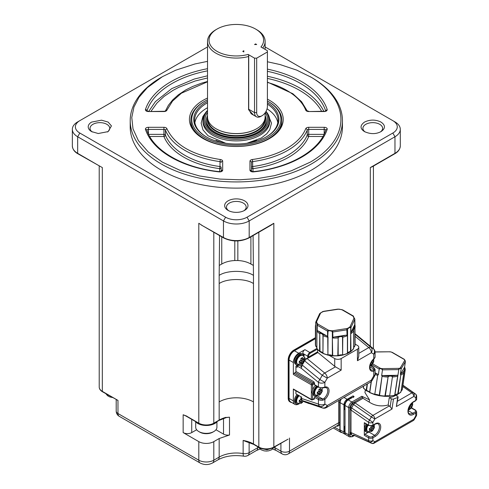 <?xml version="1.0" encoding="UTF-8"?>
<svg xmlns="http://www.w3.org/2000/svg" width="489" height="489" viewBox="0 0 489 489"><rect width="100%" height="100%" fill="white"/><g stroke="black" fill="none" stroke-linecap="round" stroke-linejoin="round"><path stroke-width="0.73" d="M287.978 439.22L273.84 447.074A0.911 0.526 60 0 1 273.651 447.49L288.064 439.165M280.918 443.297L280.918 451.158A6.064 3.502 -0 0 0 289.494 451.158A6.064 3.502 60 0 1 288.235 453.933L337.441 425.528A6.064 3.502 -120 0 0 338.694 422.747L289.494 451.158L289.494 438.034M274.916 446.763L274.916 447.692L280.918 451.158A6.064 3.502 120 0 0 282.171 453.933A6.064 6.064 0 0 0 288.235 453.933M341.994 432.502A4.548 2.628 -60 0 1 340.815 432.319A4.548 2.628 -60 0 1 339.873 430.241L339.769 402.447A4.548 2.628 -60 0 1 340.68 399.336M340.894 399.207A4.548 2.628 120 0 0 339.873 402.508M249.127 442.337L249.127 452.673L257.764 447.692A6.064 3.502 60 0 1 256.505 450.467L247.874 455.455A6.064 3.502 60 0 0 249.127 452.673A6.064 3.502 -0 0 1 243.137 453.56A24.254 14.004 180 0 0 219.17 457.099L213.809 460.192L213.809 441.628L219.17 438.529L219.17 457.099A6.064 3.502 60 0 1 217.917 459.874C225.074 455.999 233.711 454.77 243.828 456.182A6.064 1.394 -80.4 0 1 243.137 453.56L243.137 440.442L245.191 441.212M117.977 408.578L117.977 400.405L116.217 399.544M102.513 391.787L117.977 400.405L102.323 391.371A0.911 0.526 120 0 0 102.513 391.787C100.373 390.515 99.273 388.932 99.218 387.037L99.218 166.089M116.199 399.69L116.199 411.053A6.064 3.502 0 0 0 117.977 413.529A6.064 3.502 120 0 0 119.23 416.304L200.056 462.967A6.064 3.502 -60 0 1 198.803 460.192A10.611 6.125 -0 0 0 213.809 460.192A6.064 3.502 60 0 1 212.556 462.967L217.917 459.874M213.809 441.628A10.611 6.125 180 0 1 198.803 441.628L198.803 460.192L117.977 413.529L117.977 400.405M219.17 438.529L229.506 434.996A6.064 3.502 180 0 1 223.516 434.11L215.973 429.752M196.639 429.752L191.731 432.588A6.064 3.502 180 0 1 183.155 432.588L198.803 441.628M186.804 416.39L183.155 414.764L183.155 432.588M202.898 225.949L198.803 223.277L198.803 423.181A0.758 0.44 120 0 0 198.962 423.529C203.858 425.87 208.754 425.87 213.656 423.529A0.758 0.44 -120 0 0 213.809 423.181A10.611 6.125 180 0 1 198.803 423.181L186.187 415.901A0.758 0.44 120 0 0 186.346 416.243L185.771 415.962L186.767 416.066M186.187 415.901L183.155 414.764M225.649 417.545L229.506 417.166L225.881 417.649M195.294 421.414A12.127 7.005 -0 0 0 197.733 423.431A12.127 7.005 -0 0 0 217.318 421.414M195.698 421.866L195.698 427.227A10.611 6.125 0 0 0 197.684 430.797A10.611 6.125 0 0 0 198.803 431.561A10.611 6.125 0 0 0 213.809 431.561A10.611 6.125 0 0 0 216.92 427.227L216.92 421.866M198.803 431.561L199.805 432.135A9.199 5.312 -0 0 0 212.813 432.135L213.809 431.561M394.971 121.902L392.832 120.661L394.971 121.902A18.191 10.501 180 0 1 400.302 129.328A18.191 10.501 180 0 1 394.971 136.755L249.188 220.924A18.191 10.501 180 0 1 223.461 220.924L77.672 136.755L77.672 153.338L99.573 166.052M345.491 434.373A4.548 2.628 -60 0 1 344.892 434.177L341.029 431.946A4.548 2.628 -60 0 1 340.087 429.868L340.087 402.636A4.548 2.628 -60 0 1 341.365 398.938M315.405 337.667L293.779 350.148A7.885 4.554 120 0 0 288.204 359.806L288.204 398.18A7.885 4.554 120 0 0 289.836 401.787L290.478 402.16A7.885 4.554 120 0 0 291.713 402.52M315.405 338.406L294.421 350.521A7.885 4.554 120 0 0 288.846 360.179L288.846 398.547A7.885 4.554 120 0 0 290.478 402.16M373.07 166.052L370.32 167.574L372.496 166.627M265.124 46.932L392.832 120.661A15.159 8.753 180 0 1 392.832 133.039L247.043 217.208A15.159 8.753 180 0 1 225.6 217.208L223.461 220.924L223.461 237.507A18.191 10.501 -0 0 0 249.188 237.507L273.84 223.277L269.787 225.924M271.322 225.038L273.84 223.277L273.84 447.074A10.611 6.125 180 0 1 258.834 447.074A0.911 0.526 120 0 0 259.023 447.49C263.901 449.825 268.773 449.825 273.651 447.49M298.614 404.055A7.579 4.377 -60 0 1 294.922 404.372L290.631 401.897A7.579 4.377 -60 0 1 289.06 398.425L289.06 360.051A7.579 4.377 -60 0 1 294.421 350.772L315.405 338.657M344.892 434.177A4.548 2.628 -60 0 1 343.95 432.093L343.95 404.861A4.548 2.628 -60 0 1 347.166 399.293L353.034 395.901L354.109 396.524L348.235 399.91L351.878 402.013L361.836 396.267L369.525 399.874L364.935 392.563L365.314 389.971M207.519 46.932L79.817 120.661A15.159 8.753 0 0 0 79.817 133.039L225.6 217.208M267.41 61.761L280.008 64.548L296.713 70.11L311.359 77.341A106.119 61.266 180 0 1 342.441 120.661L342.441 126.853A106.119 61.266 180 0 1 276.933 183.454A106.119 61.266 180 0 1 161.284 170.172A106.119 61.266 180 0 1 130.202 126.853L130.202 120.661A106.119 61.266 180 0 1 161.284 77.341L162.14 76.846M228.07 210.392L228.07 210.392A11.675 6.742 180 0 1 228.07 200.857A11.675 6.742 180 0 1 244.573 200.857A11.675 6.742 180 0 1 244.573 210.392A11.675 6.742 180 0 1 228.07 210.392M364.507 131.614C359.91 128.619 359.91 125.447 364.507 122.085C369.941 119.475 375.405 119.45 380.894 122.018C385.576 125.172 385.619 128.369 381.017 131.614C375.931 134.273 370.424 134.273 364.507 131.614M91.626 131.614L91.626 131.614A11.675 6.742 180 0 1 91.626 122.085L101.535 120.178L108.136 122.085L111.437 125.899L108.136 131.614L98.234 133.521L91.626 131.614M253.076 235.57L253.473 275.386C245.753 270.044 226.89 270.044 219.17 275.386L219.567 235.57M294.922 404.372A7.579 4.377 -60 0 1 293.351 400.901L293.351 389.018L311.359 399.415A0.911 0.526 0 0 0 312.648 399.415L312.648 394.268L312.055 392.264L312.648 389.953A6.064 3.502 -60 0 1 315.588 385.576M312.648 389.953L312.648 384.812A0.911 0.526 180 0 1 311.359 384.812L293.351 374.415L293.351 362.532A7.579 4.377 -60 0 1 298.712 353.247L304.928 349.653L309.861 352.502L316.854 348.468M353.602 397.453L353.034 395.901M345.02 432.282A7.274 4.199 -60 0 1 344.164 429.495A7.274 4.199 -60 0 1 345.02 425.717M345.02 410.002A7.274 4.199 -60 0 1 344.164 407.221A7.274 4.199 -60 0 1 346.872 400.418A7.274 4.199 -60 0 1 352.153 397.649M345.02 432.716A4.548 2.628 120 0 0 345.961 434.794L349.604 436.897A4.548 2.628 -60 0 1 348.663 434.819L345.02 432.716L345.02 405.479A4.548 2.628 -60 0 1 348.235 399.91M353.657 435.143L371.451 443.254A3.032 1.925 -65.5 0 1 371.353 443.199A3.032 2.476 120.3 0 0 374.849 441.732A3.032 1.748 60 0 1 374.226 443.12L413.181 420.626A3.032 1.748 -120 0 0 413.81 419.238L374.849 441.732L372.893 440.589A3.032 1.748 180 0 1 368.602 440.589L368.602 437.789A0.911 0.526 -60 0 1 369.244 436.677L364.959 434.201A0.911 0.526 120 0 0 364.317 435.314L364.317 422.685L368.602 425.161L368.602 422.362L351.004 410.063L351.603 407.924L372.893 422.362L372.893 425.161L375.246 423.804A7.732 4.462 -60 0 1 380.717 426.958A7.732 4.462 -60 0 1 375.246 436.426L372.893 437.789L372.893 440.589A3.032 2.476 120.3 0 1 369.391 442.056A3.032 1.925 -65.5 0 1 368.602 440.589L351.004 432.563L351.004 410.063A0.911 0.526 -0 0 0 349.837 410.008L350.552 407.319L351.603 407.924L353.565 404.513L352.514 403.908L353.584 402.52L362.435 397.312L361.836 396.267M362.435 397.312L362.966 398.321L369.201 402.068L369.525 399.874M354.476 435.259L353.584 435.693L352.514 435.534L349.953 433.694L349.837 410.008M380.308 131.993A9.853 5.691 -0 0 0 382.618 128.338A9.853 5.691 -0 0 0 372.759 122.647A9.853 5.691 -0 0 0 362.905 128.338A9.853 5.691 -0 0 0 365.179 131.969M79.817 120.661L77.672 121.902A18.191 10.501 -0 0 0 72.341 129.328A18.191 10.501 -0 0 0 77.672 136.755L79.817 133.039M342.441 120.661A106.119 61.266 180 0 1 311.359 163.986A106.119 61.266 180 0 1 161.284 163.986A106.119 61.266 180 0 1 130.202 120.661M228.766 210.759A9.853 5.691 180 0 1 226.468 207.11A9.853 5.691 180 0 1 232.55 201.853A9.853 5.691 180 0 1 243.29 203.088A9.853 5.691 180 0 1 246.175 207.11A9.853 5.691 180 0 1 243.877 210.759M92.323 131.987A9.853 5.691 180 0 1 90.031 128.338A9.853 5.691 180 0 1 99.884 122.647A9.853 5.691 180 0 1 109.738 128.338A9.853 5.691 180 0 1 107.439 131.987M247.043 217.208L249.188 220.924L249.188 237.507A0.911 0.526 60 0 1 248.999 237.929C240.545 241.957 232.098 241.957 223.644 237.929A0.911 0.526 120 0 1 223.461 237.507L201.499 225.136M72.341 129.328L72.341 145.911A18.191 10.501 -0 0 0 77.672 153.338A0.911 0.526 120 0 0 77.861 153.754L102.323 167.574L102.323 391.371A10.611 6.125 180 0 1 99.218 387.037M250.894 236.829L250.9 264.042C247.293 261.951 242.941 260.778 237.843 260.527L234.799 260.545C229.72 260.784 225.368 261.951 221.749 264.042L219.567 265.252M250.906 264.048L253.076 265.252M302.226 400.497L319.843 406.383A4.548 3.111 -71.5 0 1 318.437 404.085A4.548 2.628 0 0 0 324.867 404.085L327.269 405.534A4.548 3.71 -58.9 0 1 322.251 407.832A4.548 3.111 -71.5 0 0 322.612 407.991L304.934 402.086L302.226 400.497L301.285 398.352L301.285 396.94L295.924 393.847L295.924 390.809M293.351 374.415A0.911 0.526 -60 0 1 293.993 373.296L312 383.694L313.29 382.954A0.911 0.526 120 0 0 313.932 381.842L314.574 383.498A1.822 1.051 -60 0 1 313.932 384.067L312.648 384.812A0.911 0.526 -120 0 0 312 383.694A0.911 0.526 -60 0 0 311.359 384.812L311.359 399.415A0.911 0.526 -60 0 0 311.548 399.831A0.911 0.911 0 0 0 312.459 399.831A0.911 0.526 -120 0 1 312 399.788A0.911 0.526 -60 0 1 311.548 399.831L293.541 389.433A0.911 0.526 -60 0 1 293.351 389.018M299.201 403.816A6.064 3.502 -60 0 1 296.536 403.926L295.68 403.431A6.064 3.502 -60 0 1 294.421 400.656A6.064 3.502 -60 0 1 297.098 394.525M303.608 355.564A6.974 4.028 120 0 0 302.783 353.504L302.783 353.37A3.032 1.748 -60 0 1 304.928 349.653M293.993 373.296L295.283 372.557A0.911 0.526 120 0 0 295.924 371.444L295.924 366.616A0.911 0.526 -60 0 1 296.817 365.417A6.974 4.028 120 0 0 297.636 365.24L298.186 365.558M301.071 366.365L301.071 365.748A13.796 7.965 -60 0 1 301.145 364.281M299.201 364.702A6.064 3.502 -60 0 1 296.536 364.812L295.68 364.317A6.064 3.502 -60 0 1 294.421 361.542A6.064 3.502 -60 0 1 297.067 355.436A6.064 3.502 -60 0 1 301.744 353.81L302.599 354.305A6.064 3.502 -60 0 1 303.84 356.67M317.575 349.629L317.575 351.854A0.605 0.348 -120 0 0 317.917 352.532L334.727 366.328L334.727 358.565L328.706 355.093M355.124 344.103L357.453 345.448A4.548 2.628 0 0 1 358.785 347.306A4.548 2.628 0 0 1 357.453 349.158L357.453 360.717L358.785 356.23L358.785 347.306M371.817 364.684L371.817 365.252A0.911 0.526 0 0 0 372.086 364.88L372.086 364.427M391.989 409.061L390.173 406.732L391.341 398.792A1.516 0.703 8.4 0 0 393.468 399.024L391.989 409.061L374.849 418.957L371.353 416.946A3.032 1.559 -55.1 0 1 372.93 415.387A3.032 1.748 60 0 1 374.849 418.957L372.893 422.362A3.032 1.748 0 0 1 368.602 422.362A3.032 1.559 -55.1 0 1 369.391 420.351L371.353 416.946L353.565 404.513L355.051 402.887L362.966 398.321M390.173 406.732L388.174 405.02C381.169 406.781 374.843 405.797 369.201 402.068M388.174 405.02L389.268 397.594A16.07 7.427 8.4 0 0 395.595 395.301L397.667 396.493A1.516 0.703 8.4 0 1 398.113 397.099A1.516 0.703 8.4 0 1 397.685 397.496L393.468 399.024M310.289 76.718A104.603 60.391 180 0 1 310.289 76.724A104.603 60.391 180 0 1 310.289 162.128L291.291 170.808L274.482 175.655L257.801 178.528L239.659 179.787L219.928 179.072L199.573 175.967L179.897 170.276L162.354 162.128L148.24 152L138.387 140.643L133.008 128.888L131.773 117.501L133.949 107.024L138.925 97.39L147.323 87.69L162.372 76.712L175.643 70.233L195.019 63.937L207.519 61.363M221.749 264.036L221.749 236.829M234.799 260.533L234.799 240.93M237.843 260.533L237.843 240.93M301.285 398.352L318.437 404.085L318.437 399.537L314.574 397.312L314.574 398.498L313.932 399.415L313.553 399.201M296.536 403.926A6.064 3.502 -60 0 1 295.283 401.151A6.064 3.502 -60 0 1 297.954 395.02M302.783 353.504L304.072 354.244L304.072 357.08M314.574 383.498L314.574 384.684L318.437 386.915L318.437 382.367L301.285 368.296L297.208 366.12L297.208 367.355L295.924 366.616M297.208 366.12L298.926 365.13L301.548 366.64M304.983 360.277L304.384 359.757M296.536 364.812A6.064 3.502 -60 0 1 295.283 362.037A6.064 3.502 -60 0 1 297.929 355.931A6.064 3.502 -60 0 1 302.599 354.305M313.932 398.676A0.911 0.526 60 0 1 313.742 399.091L312.459 399.831A0.911 0.526 -120 0 0 312.648 399.415L313.932 398.676A1.822 1.051 -60 0 1 314.574 398.498M322.593 387.832L318.626 387.331L314.763 385.1A0.911 0.526 -60 0 1 314.574 384.684M317.214 395.65A6.064 3.502 -60 0 1 314.543 395.754L313.473 395.136A6.064 3.502 -60 0 1 312.648 394.268M314.574 397.312A0.911 0.526 -60 0 1 315.222 396.2L315.503 396.035M314.543 395.754A6.064 3.502 -60 0 1 313.29 392.979A6.064 3.502 -60 0 1 316.658 386.194M302.783 353.37L307.715 356.218A0.605 0.348 0 0 0 308.571 356.218L308.571 357.056A0.605 0.348 -120 0 0 308.914 357.734L306.903 358.419L324.72 373.034A4.548 2.628 60 0 1 327.269 378.144L341.163 370.124L341.163 358.565A4.548 2.628 180 0 1 334.727 358.565M301.285 368.296L302.226 365.069L304.629 360.845L322.251 375.301A4.548 2.029 -50.6 0 1 324.72 373.034L335.46 366.829L334.727 366.328M335.46 366.829L341.163 370.124M341.163 358.565L357.453 349.158M371.017 365.717L371.817 365.252A0.911 0.526 60 0 1 371.628 365.668A0.911 0.911 0 0 0 372.086 364.88M391.341 398.792L389.268 397.594M398.113 397.099L396.353 406.542L413.81 396.463A3.032 1.748 -120 0 0 411.891 392.893L402.753 386.512M352.514 435.534A0.911 0.746 -59.7 0 1 353.565 435.094L369.391 442.056L353.743 435.179M349.837 432.508A0.911 0.526 0 0 1 351.004 432.563L351.603 433.951A0.911 0.746 -59.7 0 0 350.552 434.391M267.41 69.138A92.476 53.393 180 0 1 327.178 109.469C327.257 110.734 326.267 111.425 324.195 111.547L308.712 111.547A3.032 1.748 180 0 1 305.753 110.19A71.253 41.137 0 0 0 267.41 82.409M166.89 128.662C174.604 144.921 192.415 155.209 220.325 159.512A3.032 1.748 180 0 1 222.678 161.217L222.678 170.16A3.032 1.748 180 0 1 219.078 171.877A92.476 53.393 180 0 1 145.465 129.377A3.032 1.748 180 0 1 148.448 127.299L163.937 127.299A3.032 1.748 180 0 1 166.89 128.662L165.41 130.092A72.769 42.011 0 0 0 219.989 161.602L220.325 159.512M267.41 99.157A46.895 27.072 180 0 1 280.594 128.35A46.895 27.072 180 0 1 236.321 146.498A46.895 27.072 180 0 1 192.049 128.35A46.895 27.072 180 0 1 203.161 100.282A46.895 27.072 180 0 1 207.519 98.063M207.519 81.797L181.425 93.191L172.495 101.137L166.89 110.19A3.032 1.748 180 0 1 163.937 111.547L148.448 111.547A3.032 1.748 180 0 1 145.465 109.469A92.476 53.393 180 0 1 207.519 68.692M374.929 370.142L373.749 371.139L373.749 375.864A4.548 2.628 0 0 0 375.081 374.012L375.081 369.464A4.548 2.628 180 0 1 374.929 370.142A0.911 0.715 -155.1 0 0 374.048 369.262L369.837 366.829M304.629 401.946L322.251 407.832L319.843 406.383A4.548 3.71 -58.9 0 0 324.867 404.085L324.867 399.36L322.826 400.222L322.593 398.969L324.073 398.358A6.822 3.936 120 0 0 327.581 392.422A6.822 3.936 120 0 0 326.346 387.691L324.482 387.594A0.911 0.636 -106.6 0 0 324.867 387.092L324.867 382.367A4.548 2.628 180 0 1 318.437 382.367A4.548 2.029 -50.6 0 1 319.843 379.525L302.226 365.069M299.182 395.729A5 2.891 -60 0 0 297.709 403.376L297.067 403.003A5 2.891 -60 0 1 298.541 395.356M304.458 358.969L305.332 359.806M304.629 360.845L306.903 358.419M324.482 387.594L322.734 387.985L322.826 387.594L324.867 387.092A7.732 4.462 -60 0 1 329.048 390.815A7.732 4.462 -60 0 1 324.867 399.36A0.911 0.385 -130.6 0 0 324.073 398.358M297.067 363.889A5 2.891 -60 0 1 296.297 359.88A5 2.891 -60 0 1 299.568 355.472A5 2.891 -60 0 1 302.068 355.228L302.715 355.595A5 2.891 -60 0 0 300.209 355.845A5 2.891 -60 0 0 296.945 360.252A5 2.891 -60 0 0 297.709 364.262L297.067 363.889M317.966 386.952A5 2.891 -60 0 0 314.904 391.365A5 2.891 -60 0 0 315.717 395.21L315.075 394.837A5 2.891 -60 0 1 314.262 390.992A5 2.891 -60 0 1 317.318 386.579M358.785 353.364L368.792 347.587A4.548 2.029 -50.6 0 1 370.87 347.227A4.548 3.71 121.1 0 1 371.347 352.697A4.548 2.628 -120 0 0 368.792 347.587L355.124 336.377M355.124 333.901L356.004 334.507M355.656 334.219L373.278 348.675A4.548 2.029 -50.6 0 1 373.419 348.773L373.425 166.089M374.929 357.514A4.548 2.628 0 0 0 375.081 356.836L375.081 352.288A4.548 2.628 180 0 1 373.749 354.146L373.749 358.871L374.929 357.514A0.911 0.715 24.9 0 1 374.874 357.765L373.7 359.189C369.757 364.097 368.853 367.63 370.98 369.8A6.822 3.936 120 0 0 373.254 369.959L374.048 369.262A3.637 2.103 0 0 0 373.107 367.233L370.344 365.638M413.181 420.626A3.032 3.032 0 0 0 414.293 419.513L416.255 416.102L415.772 415.833L415.772 413.034L413.413 414.397A7.732 4.462 -60 0 1 407.942 411.237A7.732 4.462 -60 0 1 413.413 401.769L415.772 400.405A3.032 1.748 -0 0 0 416.659 399.171L416.659 396.371A3.032 1.748 180 0 1 415.772 397.606L413.81 396.463A3.032 2.476 -59.7 0 0 413.339 392.704L402.918 385.418M416.255 416.102A3.032 3.032 0 0 0 416.659 414.593L416.659 411.793A3.032 1.748 180 0 1 415.772 413.034A0.911 0.526 -120 0 0 415.124 411.921L412.771 413.278A6.822 3.936 -60 0 1 409.36 413.621C406.854 413.284 408.694 404.354 413.223 402.184L415.583 400.821A0.911 0.526 -120 0 0 415.772 400.405L415.772 397.606A3.032 2.476 -59.7 0 0 415.302 393.847A3.032 1.559 -55.1 0 1 415.363 393.883A3.032 1.559 -55.1 0 1 415.497 394.006M414.293 419.513L413.81 419.238L415.772 415.833A3.032 1.748 180 0 0 416.659 414.593M251.48 171.236L251.48 162.452A1.516 1.241 180 0 0 249.965 161.217A3.032 1.748 180 0 1 252.318 159.512A71.253 41.137 0 0 0 305.753 128.662A3.032 1.748 180 0 1 308.712 127.299L324.195 127.299A3.032 1.748 180 0 1 327.178 129.377A92.476 53.393 180 0 1 253.565 171.877A3.032 1.748 180 0 1 249.965 170.16L249.965 161.217M149.726 136.48L163.937 136.48A74.285 42.885 0 0 0 219.647 168.644L219.989 166.553A1.516 0.874 180 0 1 221.162 167.409L221.162 171.236M192.764 129.457A45.477 26.259 180 0 1 190.844 121.902L190.844 120.166A45.477 26.259 180 0 1 204.164 101.602L204.805 101.229A44.572 25.734 180 0 1 207.519 99.787M267.41 100.985A44.572 25.734 180 0 1 267.838 101.229L268.479 101.602A45.477 26.259 180 0 1 281.805 120.166L281.805 121.902A45.477 26.259 180 0 1 279.879 129.457M370.405 382.172A4.548 4.548 0 0 0 372.08 380.485L371.347 380.094L327.269 405.534A4.548 2.628 60 0 1 326.328 407.618L370.405 382.172A4.548 2.628 -120 0 0 371.347 380.094L373.749 375.864L374.488 376.261A4.548 4.548 0 0 0 375.081 374.012M324.867 382.367L319.843 379.525L322.251 375.301L327.269 378.144L324.867 382.367M355.124 334.311L370.87 347.227L373.278 348.675A4.548 3.71 121.1 0 1 373.749 354.146L371.347 352.697L357.453 360.717M252.996 171.633L252.996 168.644A1.516 1.241 -0 0 1 251.48 167.409L251.48 162.452A1.516 0.874 180 0 1 252.66 161.602L252.318 159.512M251.48 171.676L251.425 171.181L253.565 171.877M251.48 167.409A1.516 0.874 180 0 1 252.66 166.553L252.66 161.602A72.769 42.011 -0 0 0 307.233 130.092A1.516 1.204 -158.2 0 0 305.753 128.662M222.678 161.217A1.516 1.241 0 0 0 221.162 162.452A1.516 0.874 180 0 0 219.989 161.602L219.989 166.553A72.769 42.011 0 0 1 165.41 135.043A1.516 1.204 158.2 0 1 163.937 136.48L163.937 134.365A1.516 0.874 180 0 1 165.41 135.043L165.41 130.092A1.516 0.874 180 0 0 163.937 129.414L163.937 127.299M219.647 171.633L219.647 168.644A1.516 1.241 180 0 0 221.162 167.409L221.162 171.676M281.805 120.166A45.477 26.259 180 0 1 268.479 138.735A45.477 26.259 180 0 1 204.164 138.735A45.477 26.259 180 0 1 190.844 120.166M302.783 400.833L302.593 402.276L300.876 403.266L301.071 402.386A2.579 1.485 -60 0 1 300.319 401.952L299.268 402.337L299.268 400.357L300.319 399.971A2.579 1.485 -60 0 1 301.071 398.676L300.876 397.575L301.799 397.117M301.799 363.694L300.876 364.152L301.071 363.272A2.579 1.485 -60 0 1 300.319 362.838L299.268 363.223L299.268 361.243L300.319 360.858A2.579 1.485 -60 0 1 301.071 359.556L300.876 358.455L302.593 357.465L302.783 358.565A2.579 1.485 -60 0 1 303.535 358.999L304.201 358.394L304.201 360.375L303.535 360.98A2.579 1.485 -60 0 1 302.783 362.282L302.593 363.162L301.799 363.694M319.812 394.641L318.889 395.094L319.079 394.22A2.579 1.485 -60 0 1 318.327 393.786L317.275 394.171L317.275 392.19L318.327 391.805A2.579 1.485 -60 0 1 319.079 390.503L318.889 389.403L320.601 388.413L320.796 389.513A2.579 1.485 -60 0 1 321.542 389.947L322.208 389.342L322.208 391.322L321.542 391.927A2.579 1.485 -60 0 1 320.796 393.229L320.601 394.103L319.812 394.641M372.318 360.631L373.663 359.635L373.663 361.615L372.997 362.221A2.579 1.485 -60 0 1 372.245 363.523L372.056 364.397L371.267 364.935L370.338 365.387L370.534 364.513A2.579 1.485 -60 0 1 370.271 364.464M364.959 434.201L368.046 432.417M368.792 425.577L372.704 425.577A0.911 0.526 60 0 0 372.893 425.161A3.032 1.748 0 0 1 368.602 425.161A0.911 0.526 -60 0 0 368.792 425.577L364.501 423.101A0.911 0.526 -60 0 1 364.317 422.685M369.311 432.038A6.064 3.502 -60 0 1 366.646 432.148L365.784 431.653A6.064 3.502 -60 0 1 364.531 428.877A6.064 3.502 -60 0 1 366.157 424.055M322.917 136.48L308.712 136.48L308.712 134.365A1.516 0.874 180 0 0 307.233 135.043A1.516 1.204 21.8 0 0 308.712 136.48A74.285 42.885 -0 0 1 252.996 168.644L252.66 166.553A72.769 42.011 0 0 0 307.233 135.043L307.233 130.092A1.516 0.874 180 0 1 308.712 129.414L308.712 127.299M267.838 101.229A44.572 25.734 180 0 1 267.838 137.623A44.572 25.734 180 0 1 204.805 137.623A44.572 25.734 180 0 1 204.805 101.229M151.046 111.272L156.969 103.02L164.139 96.364L173.075 90.337L178.888 87.268L195.044 81.04L207.519 77.965M302.593 402.276L301.499 401.646L301.071 401.891M299.329 401.041L299.781 400.778L301.071 401.518L301.071 402.386M301.071 401.518L300.319 401.952M301.071 398.676L301.071 399.537L300.319 399.971M301.499 399.788L301.499 401.646M302.593 363.162L301.499 362.532L301.071 362.777M299.329 361.927L299.781 361.664L301.071 362.404L301.071 363.272M301.071 362.404L300.319 362.838M301.071 359.556L301.071 360.424L300.319 360.858M301.499 358.168L301.499 358.694L302.783 359.433L302.783 358.565M302.783 359.433L303.535 358.999M303.107 359.25L303.107 359.745L304.201 360.375M303.107 359.745L301.499 360.674L302.783 361.414L303.535 360.98M302.783 361.414L302.783 362.282M301.499 360.674L301.499 362.532M320.601 394.103L319.506 393.474L319.079 393.724M317.337 392.869L317.789 392.606L319.079 393.352L319.079 394.22M319.079 393.352L318.327 393.786M319.079 390.503L319.079 391.371L318.327 391.805M319.506 389.116L319.506 389.635L320.796 390.381L320.796 389.513M320.796 390.381L321.542 389.947M321.114 390.191L321.114 390.687L322.208 391.322M321.114 390.687L319.506 391.616L320.796 392.361L321.542 391.927M320.796 392.361L320.796 393.229M319.506 391.616L319.506 393.474M372.569 360.485L372.569 360.98L373.663 361.615M372.569 360.98L371.707 361.481M371.316 362.117L372.245 362.655L372.997 362.221M372.245 362.655L372.245 363.523M370.962 362.771L370.962 363.767L370.534 364.018M372.056 364.397L370.962 363.767M370.534 363.724L370.534 364.513M366.646 432.148A6.064 3.502 -60 0 1 365.387 429.373A6.064 3.502 -60 0 1 367.013 424.55M400.32 392.337L400.974 391.952A20.465 9.462 -171.6 0 1 398.217 393.926L397.997 393.975A4.853 2.243 8.4 0 0 394.867 395.112L394.715 395.198A20.465 9.462 -171.6 0 1 389.886 395.98L389.617 395.956A4.853 2.243 8.4 0 0 385.32 396.023L385.075 396.053A20.465 9.462 -171.6 0 1 379.476 395.43L379.232 395.344A4.853 2.243 8.4 0 0 374.904 394.323L374.641 394.281A20.465 9.462 -171.6 0 1 369.763 392.422L369.611 392.3A4.853 2.243 8.4 0 0 366.426 390.466L366.2 390.369A20.465 9.462 -171.6 0 1 363.364 387.771L363.859 388.278M367.392 383.914L366.567 390.76L366.2 390.369L367.129 384.061M402.227 389.825L404.953 370.631L402.349 389.25A20.465 9.462 -171.6 0 1 402.227 389.825L402.117 389.929A4.853 2.243 8.4 0 0 401.212 390.503M400.833 374.678L398.217 393.926L397.691 394.22L400.833 374.678L400.332 374.433L401.169 368.743L399.971 368.223L398.792 369.605L394.867 395.112L394.226 395.473L394.715 395.198L397.704 375.815M392.459 376.664L389.623 396.218L392.459 376.664C390.968 375.845 389.537 375.864 388.156 376.726L385.32 396.023L384.861 396.292L388.156 376.726M382.068 376.053L379.519 395.699L379.232 395.344L382.068 376.053L381.652 375.54L382.49 369.849L380.907 368.51L379.207 369.073L378.37 374.763L377.746 375.026L374.739 394.562L377.746 375.026M371.383 381.408L369.763 392.422L370.087 392.789L369.611 392.3L371.182 381.603M267.41 102.611A42.598 24.597 180 0 1 266.444 136.816A42.598 24.597 180 0 1 206.199 136.816A42.598 24.597 180 0 1 207.519 101.302M353.663 317.049L354.825 319.066L354.947 325.051A19.86 11.467 180 0 1 355.124 326.597A19.86 11.467 180 0 1 354.947 328.137L355.124 344.274A19.86 11.467 180 0 1 354.947 345.815L354.831 345.955A4.853 2.8 0 0 0 353.675 347.214M353.669 330.815L353.675 348.516L353.064 349.005L353.645 348.614A19.86 11.467 180 0 1 350.974 351.291L350.747 351.377A4.853 2.8 0 0 0 347.575 353.211L347.416 353.339A19.86 11.467 180 0 1 342.789 354.88L342.52 354.898A4.853 2.8 0 0 0 338.18 355.564L337.936 355.631A19.86 11.467 180 0 1 332.593 355.631L332.349 355.564A4.853 2.8 -0 0 0 328.009 354.898L327.74 354.88A19.86 11.467 180 0 1 323.113 353.339L322.954 353.211A4.853 2.8 -0 0 0 319.782 351.377L319.555 351.291A19.86 11.467 180 0 1 316.884 348.614L317.465 349.005L316.854 348.516L316.866 330.815M354.825 324.617L354.317 325.478A19.071 11.009 180 0 1 351.353 331.86L350.741 333.412L350.974 351.291L350.521 351.548L350.741 327.862L349.947 327.398L347.905 328.577L347.575 329.69L347.575 353.211L347.013 353.578L347.416 353.339L347.416 335.662A19.86 11.467 180 0 1 342.789 337.208L342.52 336.939C340.955 336.322 339.507 336.542 338.18 337.606L338.18 355.564L337.807 355.784L338.18 337.606M342.789 337.208L342.606 355.045L342.52 336.939M350.949 332.911L350.949 327.544A0.911 0.715 -155.1 0 0 350.069 326.664A2.121 1.222 180 0 1 349.629 327.147A18.949 10.941 180 0 1 347.63 328.302A2.121 1.222 180 0 1 346.793 328.559L347.025 335.173L345.503 335.24A19.071 11.009 180 0 1 334.445 336.952L332.343 337.599L332.722 355.784L332.349 355.564L332.343 332.043L331.658 331.09L328.871 330.656L328.015 331.377L327.74 337.208A19.86 11.467 180 0 1 323.113 335.662L322.954 335.252C322.355 333.914 321.291 333.302 319.782 333.419L320.008 351.548L319.555 351.291L319.782 333.419M328.009 336.939L327.923 355.045L327.74 337.208M323.522 353.578L322.954 353.211L322.954 335.252M316.854 347.214A4.853 2.8 -0 0 0 315.705 345.955L316.181 346.236L315.588 345.815L315.705 327.997L315.588 345.815A19.86 11.467 180 0 1 315.405 344.274L315.405 326.597A19.86 11.467 180 0 1 315.588 325.051L315.705 324.623L315.588 325.051M315.405 344.274L315.588 345.815M368.193 425.234A5 2.891 -60 0 0 367.82 431.598L367.172 431.231A5 2.891 -60 0 1 367.545 424.862M389.311 351.842L390.974 351.915L392.367 352.563M375.069 352.007L389.592 351.787A2.121 0.978 -171.6 0 1 390.668 351.909A19.554 9.04 -171.6 0 1 390.931 351.97A2.121 0.978 -171.6 0 1 391.866 352.331A0.911 0.526 -60 0 1 392.202 352.337L392.123 352.306M391.866 352.331L404.042 359.36A2.121 0.978 -171.6 0 1 404.592 359.855A0.911 0.758 -29.5 0 1 404.739 359.861L405.405 361.536L404.568 367.221L404.904 367.765M404.953 370.631L403.773 371.475L403.835 372.532M206.523 136.999A41.687 24.071 180 0 1 194.634 120.166A41.687 24.071 180 0 1 207.519 102.763M267.41 104.126A41.687 24.071 180 0 1 278.015 120.166A41.687 24.071 180 0 1 266.12 136.999M354.947 328.137L353.553 329.562L353.669 330.503M319.788 313.645L322.624 311.621L322.954 311.817M319.812 313.498L319.635 313.718A0.911 0.715 24.9 0 1 320.46 313.357A2.121 1.222 180 0 1 320.9 312.874A0.911 0.562 -123.8 0 0 320.582 312.801M338.871 309.103L338.791 309.262A2.121 1.222 180 0 0 337.844 309.28L338.871 309.103L342.777 309.928A0.911 0.526 -60 0 0 342.318 309.971L352.648 315.937A2.121 1.222 180 0 1 353.15 316.401A0.911 0.703 -31.2 0 1 353.553 316.401M332.917 337.355L332.685 330.741A2.121 1.222 180 0 1 331.738 330.76A18.949 10.941 180 0 1 329.011 330.338A2.121 1.222 180 0 1 328.211 330.051A0.911 0.526 120 0 0 327.563 331.163L327.563 336.53L326.45 335.717A19.071 11.009 180 0 1 318.351 331.041L316.866 330.491L316.976 323.791L316.23 322.178L315.705 322.44L315.705 327.997M317.239 330.564L317.239 325.197A0.911 0.526 -60 0 1 317.881 324.085A2.121 1.222 180 0 1 317.379 323.62A18.949 10.941 180 0 1 316.646 322.049A0.911 0.727 161.8 0 0 316.23 322.178L315.705 322.44M317.379 323.62A0.911 0.703 148.8 0 0 316.976 323.791L316.982 323.651M378.37 374.763L377.655 374.238A19.676 9.095 -171.6 0 1 375.081 373.345M375.081 372.752L377.655 374.238M400.332 374.433L404.568 367.221M381.652 375.54L397.954 375.295M194.854 122.641A41.687 24.071 180 0 1 207.519 107.721M267.055 108.851A41.687 24.071 180 0 1 277.789 122.641M354.831 324.629L354.941 325.02M347.025 335.173L347.575 335.24L347.416 335.662M327.563 336.53L328.015 336.927M319.555 333.614A19.86 11.467 180 0 1 316.884 330.943L316.884 348.614M411.377 404.556L411.377 405.051L409.77 405.98L411.053 406.72L410.864 408.468L409.146 409.458L409.336 408.578A2.579 1.485 -60 0 1 408.657 408.242M410.65 404.507L411.053 404.739L412.471 403.7L412.471 405.681L411.805 406.286A2.579 1.485 -60 0 1 411.053 407.588M373.211 426.585L373.211 427.08L371.603 428.009L372.893 428.755L372.697 430.497L370.986 431.487L371.175 430.607A2.579 1.485 -60 0 1 370.424 430.173L369.378 430.558L369.378 428.578L370.424 428.193A2.579 1.485 -60 0 1 371.175 426.897L370.986 425.797M372.862 425.485L372.893 425.907A2.579 1.485 -60 0 1 373.639 426.341L374.305 425.736L374.305 427.716L373.639 428.321A2.579 1.485 -60 0 1 372.893 429.617M256.609 140.404A33.35 19.254 180 0 1 249.408 142.831M223.235 142.831A33.35 19.254 180 0 1 216.034 140.404M351.353 331.86L354.317 325.478M334.445 336.952L345.503 335.24M318.351 331.041L326.45 335.717M410.864 408.468L409.77 407.832L409.336 408.083M408.938 407.478L409.336 408.578M409.336 407.71L408.718 408.07M411.053 404.739L411.053 404.024M411.377 405.051L412.471 405.681M411.053 406.72L411.805 406.286M409.77 405.98L409.77 407.832M372.697 430.497L371.603 429.868L371.175 430.112M369.433 429.263L369.892 429L371.175 429.745L371.175 430.607M371.175 429.745L370.424 430.173M371.175 426.897L371.175 427.765L370.424 428.193M371.603 425.98L372.893 426.775L372.893 425.907M372.893 426.775L373.639 426.341M373.211 427.08L374.305 427.716M372.893 428.755L373.639 428.321M371.603 428.009L371.603 429.868M266.016 111.4A33.35 19.254 180 0 1 269.671 120.166L269.671 121.651A33.35 19.254 180 0 1 259.903 135.27A33.35 19.254 180 0 1 223.559 139.444A33.35 19.254 180 0 1 202.972 121.651L202.972 120.166A33.35 19.254 180 0 1 207.519 110.459M269.671 120.166A33.35 19.254 180 0 1 259.903 133.784A33.35 19.254 180 0 1 212.739 133.784A33.35 19.254 180 0 1 202.972 120.166M265.857 111.675A32.445 18.729 180 0 1 254.8 134.817A32.445 18.729 180 0 1 213.381 132.672A32.445 18.729 180 0 1 207.519 110.807M265.252 112.635A31.229 18.032 180 0 1 258.406 132.171A31.229 18.032 180 0 1 214.237 132.171A31.229 18.032 180 0 1 207.519 112.458M214.732 132.452A29.866 17.243 180 0 1 206.456 120.538A29.866 17.243 180 0 1 206.456 120.355M266.187 120.355A29.866 17.243 180 0 1 266.187 120.538A29.866 17.243 180 0 1 257.911 132.452M265.124 115.612A29.866 17.243 180 0 1 266.187 120.166A29.866 17.243 180 0 1 247.752 136.095A29.866 17.243 180 0 1 215.203 132.36A29.866 17.243 180 0 1 206.456 120.166A29.866 17.243 180 0 1 207.519 115.612M265.105 117.598A28.955 16.718 180 0 1 248.852 134.493A28.955 16.718 180 0 1 215.845 131.248A28.955 16.718 180 0 1 207.538 117.598M265.124 112.812L265.124 116.95A28.802 16.632 180 0 1 247.342 132.311A28.802 16.632 180 0 1 215.955 128.705A28.802 16.632 180 0 1 207.519 116.95L207.519 41.443A28.802 16.632 180 0 1 215.955 29.682L217.024 29.065A27.286 15.752 180 0 1 255.619 29.065A27.286 15.752 180 0 1 260.949 46.993L267.41 50.728L267.41 51.962L256.688 58.154L254.543 58.154L248.082 54.42A27.286 15.752 180 0 1 217.024 51.345A27.286 15.752 180 0 1 217.024 29.065M253.491 115.086L248.577 109.719L248.577 56.492A28.802 16.632 180 0 1 215.955 53.203A28.802 16.632 180 0 1 207.519 41.443M255.619 29.065L256.688 29.682A28.802 16.632 180 0 1 265.124 41.443A28.802 16.632 180 0 1 262.758 48.044M248.577 56.492L248.718 55.483L248.082 54.42M256.432 116.779A9.095 5.251 -60 0 1 254.543 112.617L256.688 112.617A7.579 4.377 120 0 0 262.049 115.71L260.979 116.327A9.095 5.251 -60 0 1 256.432 116.779L251.187 113.754L248.718 109.255L248.577 109.719M254.543 58.154L254.543 112.617L248.718 109.255L248.718 55.483M254.543 44.536L255.619 43.918L256.688 44.536L254.543 44.536M243.828 50.728L243.828 51.962L242.752 51.345L243.828 50.728L243.828 51.962M256.688 112.617L256.688 58.154M262.049 115.71A7.579 4.377 120 0 0 267.41 106.425L267.41 51.962M255.619 44.536L255.619 43.918M339.769 422.747L339.769 402.447A0.758 0.44 180 0 0 338.694 402.447L338.694 422.747A0.758 0.44 180 0 1 339.769 422.747A6.822 3.936 -120 0 1 336.414 426.121M339.103 400.24A5.306 3.062 120 0 0 338.694 402.447M334.574 427.178L339.873 430.241M258.834 232.251L258.834 447.074L253.473 443.975A0.911 0.526 120 0 0 253.663 444.391L259.023 447.49M243.137 440.442A24.254 14.004 180 0 1 253.473 443.975L253.473 401.891A24.254 14.004 180 0 0 219.17 401.891L219.17 420.088A24.254 14.004 180 0 1 225.973 417.325M258.571 447.264A12.127 7.005 180 0 0 257.764 447.692L257.764 446.763M274.103 447.264A12.127 7.005 180 0 1 274.916 447.692A6.064 3.502 120 0 0 276.169 450.467L272.648 449.036M102.971 391.744L105.007 392.918M191.731 432.588L191.731 419.354M213.656 423.529L219.011 420.436A0.758 0.44 -120 0 0 219.17 420.088L213.809 423.181L213.809 232.251M229.506 417.166L229.506 434.996M223.516 418.388L223.516 434.11M259.58 447.79L260.441 448.37L267 449.764L273.094 447.79M107.042 394.403L108.656 395.332M370.32 346.23L370.32 167.574L394.971 153.338L394.971 136.755L392.832 133.039M288.204 398.18L288.846 398.547M288.204 359.806L288.846 360.179M372.325 166.725L394.788 153.754A0.911 0.526 -120 0 0 394.971 153.338A18.191 10.501 0 0 0 400.302 145.911L400.302 129.328M293.779 350.148L294.421 350.521M343.95 404.861L340.087 402.636M347.166 399.293L343.956 397.441M343.95 432.093L340.087 429.868M253.473 275.386L253.473 401.891M293.351 400.901L289.06 398.425M293.351 362.532L289.06 360.051M298.712 353.247L294.421 350.772M345.02 405.479L348.663 407.588A4.548 2.628 -60 0 1 351.878 402.013A0.911 0.526 60 0 1 352.526 403.132L353.584 402.52A0.911 0.324 -134.2 0 0 354.372 403.431M353.877 435.241A0.911 0.666 -100.3 0 0 353.584 435.693L352.526 436.304A0.911 0.526 60 0 1 352.337 436.72L354.446 435.503M253.473 283.559C245.753 278.217 226.89 278.217 219.17 283.559L219.17 275.386M219.17 283.559L219.17 401.891M307.599 402.973L308.345 403.401A3.032 1.748 -60 0 1 308.021 403.119M307.929 357.826A1.21 0.703 60 0 1 307.715 357.056L307.715 356.218A3.032 1.748 -60 0 1 309.861 352.502A0.605 0.348 60 0 1 310.289 353.247L317.245 349.225M351.163 433.425A0.911 0.685 -24.4 0 0 349.953 433.694L349.953 434.819A0.911 0.526 180 0 1 348.663 434.819L348.663 407.588A0.911 0.526 0 0 0 349.953 407.588A3.637 2.103 -60 0 1 352.526 403.132M354.476 401.909A0.911 0.526 -120 0 0 355.051 402.887L372.93 415.387L389.378 405.894M350.552 407.319L352.514 403.908M349.953 407.588L349.953 408.706L351.163 409.006M397.508 401.2L411.891 392.893A3.032 1.559 -55.1 0 1 413.339 392.704L402.948 385.21L415.363 393.883A3.032 3.032 0 0 1 416.659 396.371M349.953 434.819A3.637 2.103 120 0 0 352.526 436.304M313.932 399.415A0.911 0.526 120 0 0 313.804 399.042M304.262 357.563L306.365 358.779M313.932 384.067A0.911 0.526 -120 0 0 313.29 382.954L295.283 372.557M313.932 381.842L295.924 371.444M297.624 365.882L296.817 365.417M301.725 366.127L301.071 365.748M308.571 356.218A2.427 1.4 -60 0 1 310.289 353.247M307.715 357.056A0.605 0.348 180 0 0 308.571 357.056L317.575 351.854M308.914 357.734L317.917 352.532M373.107 367.233A0.911 0.526 -60 0 1 373.559 367.19L370.644 365.503M322.826 400.222A4.548 2.628 180 0 1 318.437 399.537A0.911 0.526 -60 0 1 319.079 398.425L315.222 396.2M318.626 387.331A0.911 0.526 -60 0 1 318.437 386.915A4.548 2.628 -0 0 0 322.826 387.594M317 395.742L322.593 398.969A3.637 2.103 0 0 1 319.079 398.425M373.254 369.959A0.911 0.636 -106.6 0 1 373.749 371.139A7.732 4.462 -60 0 1 369.568 367.416A7.732 4.462 -60 0 1 373.749 358.871A0.911 0.385 49.4 0 1 373.7 359.189M396.353 406.542L397.685 397.496M327.178 129.377A1.516 1.216 -161.8 0 0 325.735 130.141C319.653 150.386 289.555 167.965 253.4 171.608M251.468 171.223A1.516 1.241 180 0 0 249.965 170.16M324.024 134.365L308.712 134.365L308.712 129.414L324.195 129.414L324.195 127.299M324.195 133.998L324.195 129.414A1.516 0.874 180 0 1 325.711 130.288M305.753 110.19A1.516 1.204 -21.8 0 1 307.147 110.832L307.165 110.869M267.41 71.308A90.96 52.512 180 0 1 325.686 110.869L327.178 109.469M325.711 111.021A1.516 0.874 180 0 1 325.711 111.034L324.195 111.547M324.195 111.272L308.712 111.547M222.678 170.16A1.516 1.241 180 0 0 221.175 171.223M221.162 171.394L219.078 171.877M219.243 171.608C183.088 167.965 152.99 150.386 146.908 130.141L146.908 130.141A1.516 1.216 161.8 0 0 145.465 129.377M146.908 130.141L146.932 130.288A1.516 0.874 180 0 1 148.448 129.414L148.448 127.299M148.448 133.998L148.448 129.414L163.937 129.414L163.937 134.365L148.619 134.365M165.484 110.869L165.502 110.82A1.516 1.204 21.8 0 1 166.89 110.19M207.519 81.474L201.327 83.234L192.715 86.474L185.777 89.921L178.338 94.823L172.703 99.884L168.405 105.288L165.496 110.832L163.937 111.547M163.937 111.272L148.448 111.547M207.519 70.85A90.96 52.512 180 0 0 146.957 110.869L146.957 110.869A1.516 0.874 180 0 1 146.957 110.869A1.516 1.216 -161.8 0 0 145.465 109.469M372.704 425.577L375.063 424.22C376.976 423.511 377.96 423.382 378.015 423.835A6.822 3.936 -60 0 1 379.061 429.299A6.822 3.936 -60 0 1 374.605 435.314L372.245 436.677A0.911 0.526 60 0 1 372.893 437.789A3.032 1.748 180 0 1 368.602 437.789L364.317 435.314M375.063 424.22A0.911 0.526 -120 0 0 375.246 423.804M369.103 432.135L374.605 435.314A0.911 0.526 60 0 1 375.246 436.426M408.217 410.65L412.771 413.278A0.911 0.526 60 0 1 413.413 414.397M413.223 402.184A0.911 0.526 -120 0 0 413.413 401.769M267.41 76.26A90.96 52.512 180 0 1 323.822 111.272M148.821 111.272L155.404 101.633L171.767 88.619L194.2 79.065L207.519 75.801M303.076 401.004A2.579 1.485 -60 0 1 302.783 401.396M411.328 407.991L415.124 410.185A0.911 0.526 -60 0 1 415.583 410.143L416.659 411.793M369.244 436.677A2.121 1.222 0 0 0 372.245 436.677M415.124 410.185A2.121 1.222 180 0 1 415.124 411.921M267.41 78.429A89.444 51.638 180 0 1 321.597 111.272M363.431 386.988A4.853 2.243 8.4 0 0 363.15 386.359M363.608 386.096L363.364 387.771L363.559 386.121M404.978 368.193A20.465 9.462 -171.6 0 1 405.149 370.259A20.465 9.462 -171.6 0 1 405.02 370.833M403.773 372.954L400.974 391.952L403.773 372.96A20.465 9.462 -171.6 0 1 401.011 374.935M397.508 376.206A20.465 9.462 -171.6 0 1 392.685 376.988M387.869 377.056A20.465 9.462 -171.6 0 1 382.27 376.432M377.435 375.289A20.465 9.462 -171.6 0 1 375.057 374.488M354.947 345.815L354.831 327.997M353.645 348.614L353.645 330.943A19.86 11.467 180 0 1 350.974 333.614M337.936 337.96A19.86 11.467 180 0 1 332.593 337.96M323.113 335.662L322.954 353.211M315.588 328.143A19.86 11.467 180 0 1 315.405 326.597L315.619 324.867M379.207 369.073L372.08 364.959M379.385 368.724A0.911 0.526 -60 0 1 380.014 368.076L372.612 363.804M389.592 351.787L375.063 351.897M404.042 359.36A0.911 0.526 -60 0 1 404.379 359.366L392.202 352.337M404.666 359.99A2.121 0.978 -171.6 0 1 404.672 360.497A0.911 0.795 30.5 0 1 405.387 361.12M404.672 360.497L400.393 367.771A0.911 0.795 30.5 0 1 401.108 368.4M401.169 368.743L405.405 361.536M404.33 367.557A19.676 9.095 -171.6 0 1 400.601 373.896M400.393 367.771A2.121 0.978 -171.6 0 1 399.868 368.15A0.911 0.617 69.7 0 1 399.971 368.223M399.672 368.223A2.121 0.978 -171.6 0 1 398.743 368.37L398.896 369.201M398.743 368.37L382.288 368.614L382.441 369.452M382.49 369.849L398.792 369.605M396.982 375.204A19.676 9.095 -171.6 0 1 382.649 375.424M382.288 368.614A2.121 0.978 -171.6 0 1 381.212 368.498L381.175 368.578M381.212 368.498A19.554 9.04 -171.6 0 1 380.949 368.437L380.907 368.51M380.949 368.437A2.121 0.978 -171.6 0 1 380.014 368.076M353.62 316.279L353.107 315.894A0.911 0.526 120 0 0 352.648 315.937M353.15 316.401A18.949 10.941 180 0 1 353.883 317.972A0.911 0.727 -18.2 0 1 354.305 318.015M353.883 317.972A2.121 1.222 180 0 1 353.847 318.522A0.911 0.715 24.9 0 1 354.727 319.396A3.032 1.748 -0 0 0 354.825 319.066M350.741 327.862A3.032 1.748 180 0 0 350.949 327.544L354.727 319.396L354.727 324.763M349.629 327.147A0.911 0.562 56.2 0 1 349.947 327.398M332.343 332.043A3.032 1.748 180 0 0 332.917 331.988L347.025 329.806A3.032 1.748 0 0 0 347.575 329.69M331.738 330.76L331.658 331.09M329.011 330.338L328.871 330.656M316.866 324.94A3.032 1.748 180 0 0 317.239 325.197L327.563 331.163A3.032 1.748 0 0 0 328.015 331.377M319.58 313.962A0.911 0.715 24.9 0 1 319.635 313.718L315.857 321.86A0.911 0.715 -155.1 0 0 315.802 322.11M320.9 312.874A18.949 10.941 180 0 1 322.905 311.719A0.911 0.483 -116.4 0 0 322.624 311.621M322.905 311.719A2.121 1.222 180 0 1 323.736 311.462L322.777 311.524M338.791 309.262A18.949 10.941 180 0 1 341.524 309.684L341.664 309.537M341.524 309.684A2.121 1.222 180 0 1 342.318 309.971M316.646 322.049A2.121 1.222 180 0 1 316.683 321.499A0.911 0.715 -155.1 0 0 315.857 321.86L315.711 322.373M411.176 403.883A2.579 1.485 -60 0 1 411.805 404.305M317.881 324.085L328.211 330.051M332.685 330.741L346.793 328.559M350.069 326.664L353.847 318.522M337.844 309.28L323.736 311.462M320.46 313.357L316.683 321.499M265.044 118.185A28.802 16.632 180 0 1 236.321 136.052A28.802 16.632 180 0 1 207.599 118.185M264.818 119.365A28.503 16.455 180 0 1 236.321 135.63A28.503 16.455 180 0 1 207.825 119.365M256.584 128.772A28.503 16.455 180 0 1 216.065 128.772M253.663 444.391L244.983 441.17M282.171 453.933L276.169 450.467M260.026 449.036L256.505 450.467M200.056 462.967C204.225 465.082 208.387 465.082 212.556 462.967M340.815 432.319L333.241 427.948M186.346 416.243L198.962 423.529M219.011 420.436L226.45 417.533L225.79 417.423M243.828 456.182A6.064 6.064 0 0 0 247.874 455.455M116.199 411.053A6.064 6.064 0 0 0 119.23 416.304M274.127 447.215L271.542 449.794L268.565 450.858L266.364 451.066L264.078 450.852L261.071 449.758L258.547 447.215M112.458 397.526L109.725 396.903L107.568 395.717L105.899 393.743M271.468 224.952L248.999 237.929M394.788 153.754C398.205 151.871 400.039 149.255 400.302 145.911M223.644 237.929L201.156 224.94M396.909 396.059L397.16 394.342M349.604 436.897L352.337 436.72M77.861 153.754C74.444 151.871 72.604 149.255 72.341 145.911M308.345 403.401L309.39 403.572M371.628 365.668L371.279 365.87M355.845 334.36L373.419 348.773A4.548 4.548 0 0 1 375.081 352.288M371.451 443.254A3.032 3.032 0 0 0 374.226 443.12M267.41 82.073L292.819 93.711L301.609 101.755L307.147 110.832L308.712 111.272M148.448 111.272L146.932 111.034M375.081 369.464L373.559 367.19M372.08 380.485L374.488 376.261M375.081 356.836L374.874 357.765M322.612 407.991A4.548 4.548 0 0 0 326.328 407.618M297.709 403.376L301.426 403.248L303.461 401.237M297.709 364.262L301.426 364.134C304.849 362.581 305.301 356.395 302.715 355.595M315.717 395.21L319.433 395.081L320.595 394.171L322.257 391.292L322.092 388.052M369.947 365.784L372.05 364.464L373.095 363.07L373.712 361.585L373.81 359.091M411.487 407.777L415.583 410.143M415.583 400.821L416.659 399.171M363.553 386.127L363.449 388.113L366.304 390.729M363.419 387.074L363.015 386.438M401.879 390.253L400.882 391.151M379.33 395.711L384.929 396.365L389.727 396.292L394.788 395.308C394.904 394.861 395.907 394.525 397.808 394.293L401.004 391.897L403.822 372.746M379.323 395.705L374.66 394.617L369.666 392.606C370.063 392.453 368.999 391.854 366.475 390.809L366.31 390.735M354.69 346.243L353.553 347.85M347.282 353.62L350.864 351.554L353.675 348.516L353.675 330.662M338.076 355.833L342.716 355.142L347.276 353.626M327.985 355.155L332.648 355.894L338.064 355.839M323.253 353.626L327.972 355.155M322.997 353.388L319.665 351.554L316.854 348.516L316.854 330.662M316.982 347.85L315.594 345.906M401.885 390.253L402.215 389.886M402.349 389.25L405.149 370.259L404.916 367.807M354.696 346.236L354.935 345.906M355.124 344.274L354.916 324.867M408.272 409.959L409.69 409.44L411.903 407.135L412.728 404.269L412.471 402.685M367.82 431.598L371.53 431.469L372.691 430.564L374.36 427.686L374.287 424.666M353.107 315.894L342.777 309.928M337.71 309.127L323.596 311.31M267.428 113.222L271.493 123.136L269.745 129.768L266.743 133.797L261.303 138.039L246.957 143.24M225.686 143.24L208.088 135.789L202.966 129.891L201.15 123.136L202.88 116.541L205.215 113.222M266.187 120.538L266.187 120.166M206.456 120.538L206.456 120.166M265.124 49.407L265.124 41.443"/></g></svg>
